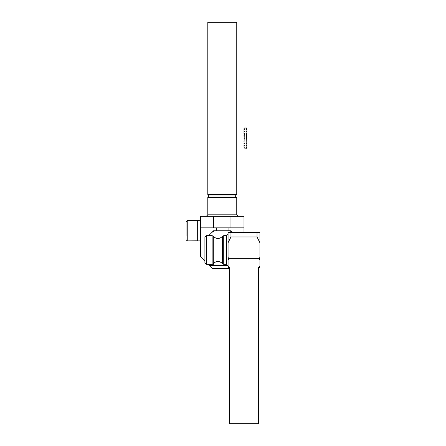 <?xml version="1.0" encoding="UTF-8"?>
<svg xmlns="http://www.w3.org/2000/svg" width="446" height="446" viewBox="0 0 446 446"><rect width="100%" height="100%" fill="white"/><g stroke="black" fill="none" stroke-linecap="round" stroke-linejoin="round"><path stroke-width="0.67" d="M228.04 265.498L215.039 265.498A18.821 18.821 0 0 1 212.58 264.255M208.689 235.655L211.956 232.388A18.821 18.821 0 0 1 215.039 230.755L229.512 230.755A18.821 18.821 0 0 1 232.595 232.388L232.829 232.617M232.595 232.388L230.961 230.755L229.512 230.755M215.039 230.755L213.589 230.755L211.956 232.388M208.07 264.322L209.246 265.498L215.039 265.498M200.561 240.801L200.271 240.801L200.561 240.645M200.561 240.115L200.271 240.115L200.561 239.742M200.561 238.794L200.271 238.794L200.561 238.225M200.561 236.926L200.271 236.926L200.561 236.202M200.561 234.635L200.271 234.635L200.561 233.804M200.561 232.082L200.271 232.082L200.561 231.201M200.561 229.434L200.271 229.434L200.561 228.564M200.561 226.88L200.271 226.88L200.561 226.077M200.561 224.589L200.271 224.589L200.561 223.909M200.561 222.716L200.271 222.716L200.561 222.208M200.561 221.394L200.271 221.394L200.561 221.088M200.561 220.709L197.957 220.631M186.088 235.505L186.088 221.779L187.242 220.619L187.242 240.885L197.957 240.801L197.667 240.645L197.957 240.115L197.667 239.742L197.957 238.794L197.667 238.225L197.667 236.926L197.957 236.926L197.667 221.394L197.957 221.088L197.667 220.709L197.957 220.709M200.271 231.569L200.561 231.569M200.561 229.411L200.271 229.434M200.271 226.88L200.271 226.077M200.271 224.589L200.271 223.909M197.667 229.411L197.957 229.434M197.957 231.569L197.667 231.569M200.271 239.742L200.271 240.115M197.957 238.794L197.957 238.225M197.957 240.115L197.957 239.742M197.957 221.394L197.957 221.088M197.957 224.589L197.957 223.909M200.271 238.225L200.271 238.794M200.271 221.394L200.271 221.088M200.271 236.202L200.271 236.926M200.271 222.716L200.271 222.208M197.957 222.716L197.957 222.208M197.957 226.077L197.957 226.88M197.957 236.926L197.957 236.202M186.088 221.779L186.088 226.005M186.088 229.768L186.088 234.518M200.561 240.885L197.667 240.885L197.667 220.619L187.242 220.619M207.803 194.562L209.246 196.011L207.803 197.461L207.803 214.833L206.353 216.277L207.803 214.833L236.754 214.833L236.754 197.461L235.304 196.011L209.246 196.011L235.304 196.011L236.754 197.461L207.803 197.461L236.754 197.461L236.754 214.833L207.803 214.833L207.803 197.461L209.246 196.011L235.304 196.011L236.754 194.562L236.754 22.3L207.803 22.3L207.803 194.562L236.754 194.562M228.068 227.856L228.068 230.755L228.068 227.856M243.99 227.856L243.99 216.277L213.589 216.277L213.589 227.856L243.99 227.856L243.99 216.277L230.961 216.277L230.961 227.856L243.99 227.856L243.99 232.617L243.99 227.856M212.145 268.392L209.246 265.498L212.145 268.392L229.512 268.392L212.145 268.392M204.904 261.155L200.561 256.812L200.561 216.277L213.589 216.277L213.589 227.856L200.561 227.856L200.561 256.812L204.904 261.155M216.488 230.755L216.488 227.856L216.488 230.755M259.912 242.752L259.912 232.617L257.019 232.617L257.019 236.96L259.912 242.752L259.912 257.225L259.31 258.674L259.912 260.308L259.912 257.225M259.912 265.727L259.31 267.36L259.912 267.36L259.912 260.308M228.068 265.727L228.068 267.36L228.67 267.36L228.068 265.727L228.068 260.308L228.67 258.674L259.31 258.674M228.67 258.674L228.068 257.225L228.068 242.752L230.961 236.96L230.961 232.617L257.019 232.617M257.019 236.96L230.961 236.96M230.961 232.617L228.068 232.617L228.068 242.752M204.904 249.989L204.904 262.872L206.353 264.322L206.353 235.655L204.904 237.105L204.904 249.989M228.068 260.308L228.068 257.225M246.883 128.013L246.593 127.974L246.883 128.013L246.593 128.32L246.883 128.587L246.593 129.334L246.883 129.808L246.883 130.946L246.593 130.946L246.883 131.592L246.883 133.042L246.593 133.042L246.883 146.885L246.593 147.291L246.883 147.894L246.593 148.089L246.883 148.239L243.99 148.089M243.99 128.013L244.28 127.974L243.99 128.013L244.28 128.32L243.99 128.587L244.28 129.334L243.99 129.808L243.99 130.946L244.28 130.946L243.99 131.592L243.99 133.042L244.28 133.042L243.99 146.885L244.28 147.291L243.99 147.894M243.99 138.109L244.28 138.65M244.28 128.013L246.593 128.013M246.593 138.109L246.883 138.109L246.593 138.65M246.593 133.828L246.593 133.042M246.883 138.65L246.883 138.99M243.99 136.348L243.99 135.484M246.883 131.592L246.883 130.946M246.593 145.273L246.593 145.87M246.883 145.273L246.883 145.87M244.28 143.919L244.28 143.177M243.99 143.919L243.99 143.177M244.28 133.828L244.28 133.042M243.99 133.828L243.99 133.042M246.883 129.808L246.883 129.334M246.593 129.808L246.593 129.334M246.883 140.73L246.883 141.572M244.28 131.592L244.28 130.946M243.99 131.592L243.99 130.946M246.593 131.592L246.593 130.946M244.28 129.808L244.28 129.334M243.99 129.808L243.99 129.334M244.28 147.291L244.28 146.885M243.99 147.291L243.99 146.885M246.593 143.177L246.593 143.919M243.99 141.572L243.99 140.73M246.883 143.177L246.883 143.919M243.99 145.87L243.99 145.273M244.28 145.87L244.28 145.273M246.883 136.348L246.883 135.484M246.883 133.828L246.883 133.042M246.593 146.885L246.593 147.291M246.883 146.885L246.883 147.291M243.99 138.99L243.99 138.65M200.561 227.856L200.561 216.277L230.961 216.277L230.961 227.856L200.561 227.856M258.468 267.36L258.468 423.7L229.512 423.7L229.512 267.36M223.725 264.322L226.618 264.322L226.618 235.655L223.725 235.655L223.725 264.322L222.565 263.742L222.565 236.235L223.725 235.655M213.3 263.742L212.145 264.322L212.145 235.655L213.3 236.235L213.3 263.742C216.388 260.687 219.477 260.687 222.565 263.742M187.242 240.885L186.088 239.731M236.754 214.833L238.197 216.277L236.754 214.833M226.618 264.322L228.068 265.766M226.618 235.655L228.068 234.211M213.3 236.235C216.388 239.29 219.477 239.29 222.565 236.235M212.145 235.655L206.353 235.655M212.145 264.322L206.353 264.322"/></g></svg>
